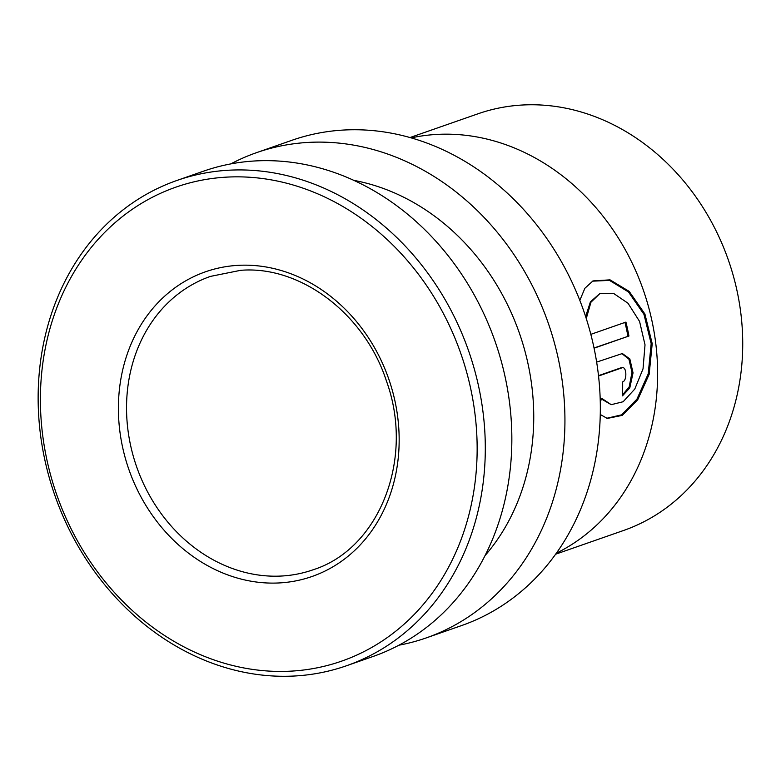 <?xml version="1.0" encoding="UTF-8"?>
<svg xmlns="http://www.w3.org/2000/svg" width="781" height="781" viewBox="0 0 781 781"><rect width="100%" height="100%" fill="white"/><g stroke="black" fill="none" stroke-linecap="round" stroke-linejoin="round"><path stroke-width="1.17" d="M410.025 137.534L477.982 113.801A220.691 188.153 70.7 0 1 521.415 105.074A220.691 188.153 70.7 0 1 735.702 284.987A220.691 188.153 70.7 0 1 623.531 530.494L555.584 554.227M411.236 137.886A221.169 188.563 70.7 0 1 435.818 134.478A221.169 188.563 70.7 0 1 647.634 303.643A221.169 188.563 70.7 0 1 556.316 553.212M600.247 414.477L607.276 418.431L622.262 415.375L637.706 399.794L649.157 374.324L652.213 343.679L644.911 314.021L629.193 291.391L610.029 279.852L592.964 280.916L584.881 288.277L579.824 300.363M586.267 318.58L590.934 302.247L600.101 293.353L613.563 293.392L627.992 303.233L639.571 321.43L645.018 344.831L643.027 368.876L634.777 389.065L623.15 401.737L611.22 404.675L601.79 398.398L600.247 401.805M594.068 348.199L628.939 336.025A221.169 188.563 70.7 0 0 625.932 322.094L590.827 334.356M598.529 376.022L622.008 367.822C626.655 365.811 627.319 380.737 622.642 381.88A221.169 188.563 70.7 0 1 622.467 395.869L629.789 387.923L633.04 372.869L629.837 358.948L622.379 353.529L596.635 362.111M622.008 367.822L620.973 367.802L622.008 367.822M230.756 163.912A257.037 219.139 70.7 0 1 256.598 152.637A257.037 219.139 70.7 0 1 307.177 142.474A257.037 219.139 70.7 0 1 556.755 352.016A257.037 219.139 70.7 0 1 426.114 637.95A257.037 219.139 70.7 0 1 398.876 645.213M256.598 152.637L291.987 140.268A257.037 219.139 70.7 0 1 342.566 130.105A257.037 219.139 70.7 0 1 592.154 339.657A257.037 219.139 70.7 0 1 461.512 625.591L426.114 637.95M353.92 180.382A221.169 188.563 70.7 0 1 519.375 333.106A221.169 188.563 70.7 0 1 485.001 555.642M176.965 180.45L203.509 171.176A257.037 219.139 70.7 0 1 254.089 161.013A257.037 219.139 70.7 0 1 503.667 370.555A257.037 219.139 70.7 0 1 373.025 656.489L346.481 665.763A257.037 219.139 70.7 0 1 295.911 675.926A257.037 219.139 70.7 0 1 46.323 466.384A257.037 219.139 70.7 0 1 176.965 180.45A257.037 219.139 70.7 0 1 227.544 170.287A257.037 219.139 70.7 0 1 477.123 379.83A257.037 219.139 70.7 0 1 346.481 665.763M225.387 177.199A251.062 214.043 70.7 0 1 474.575 410.767A251.062 214.043 70.7 0 1 292.162 671.074A251.062 214.043 70.7 0 1 42.975 437.506A251.062 214.043 70.7 0 1 225.387 177.199M598.49 375.661L620.973 367.802M622.506 394.971L629.164 386.888L631.995 372.4L628.92 359.162L621.842 353.578M606.739 418.274L621.666 414.828L636.935 399.169L648.21 373.904L651.169 343.64L643.974 314.382L628.49 291.977L609.522 280.408L592.486 281.16M594.029 347.994L628.939 336.025M624.966 322.436A219.978 187.538 70.7 0 1 627.924 336.152M585.623 316.578L590.416 301.847L600.101 293.353M611.22 404.675L601.507 399.042M312.976 569.827A155.419 132.506 70.7 0 1 282.39 575.978A155.419 132.506 70.7 0 1 131.481 449.27A155.419 132.506 70.7 0 1 210.479 276.386L240.636 270.324C300.324 265.315 364.659 313.698 386.458 381.079C414.857 459.052 379.156 549.063 312.976 569.827M237.317 265.394A161.394 137.602 70.7 0 1 397.509 415.541A161.394 137.602 70.7 0 1 280.242 582.88A161.394 137.602 70.7 0 1 120.049 432.733A161.394 137.602 70.7 0 1 237.317 265.394"/></g></svg>
